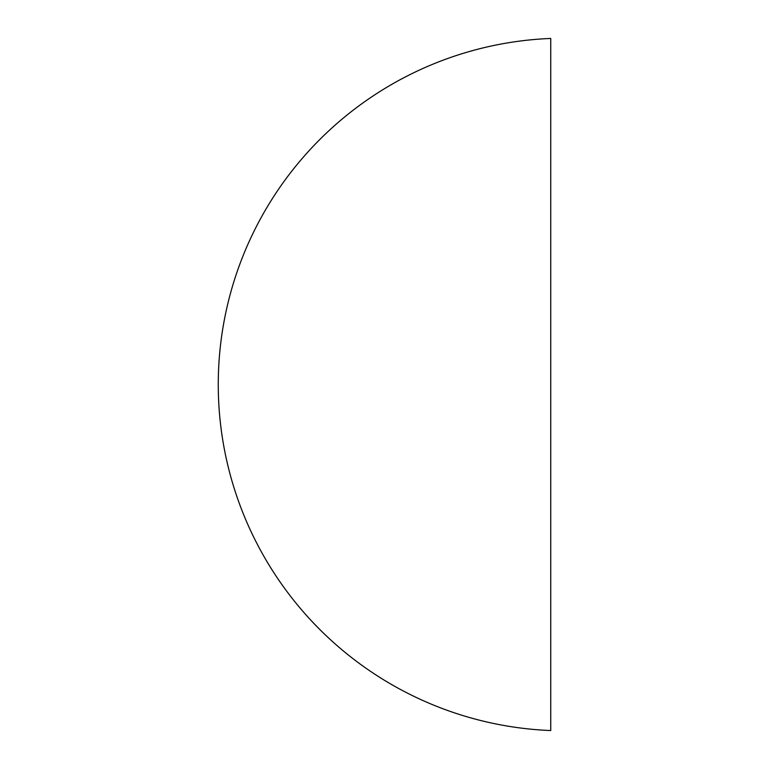 <?xml version="1.0" encoding="UTF-8"?>
<svg xmlns="http://www.w3.org/2000/svg" width="769" height="769" viewBox="0 0 769 769"><rect width="100%" height="100%" fill="white"/><g stroke="black" fill="none" stroke-linecap="round" stroke-linejoin="round"><path stroke-width="1.15" d="M550.739 66.182L550.739 730.55A346.329 346.329 0 0 1 218.261 384.5A346.329 346.329 0 0 1 550.739 38.45L550.739 702.818"/></g></svg>

